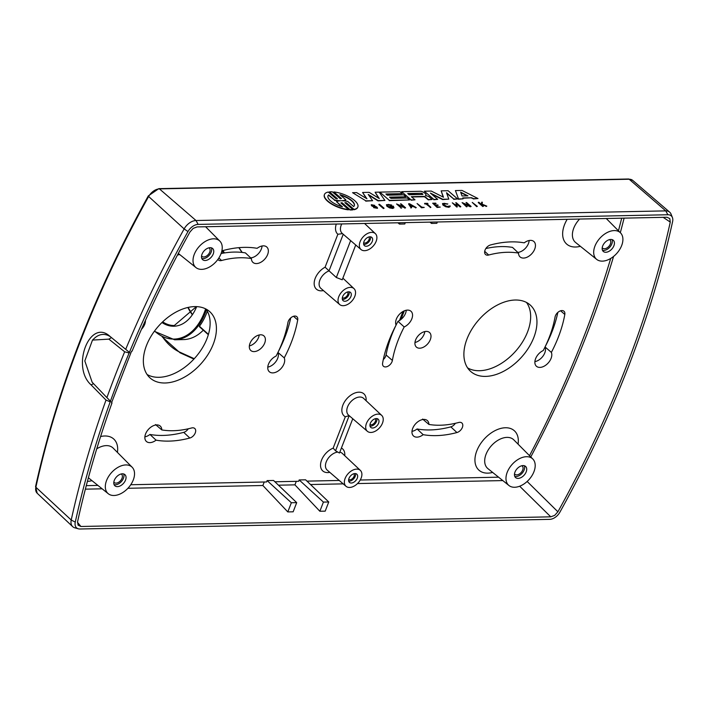 <?xml version="1.0" encoding="UTF-8"?>
<svg xmlns="http://www.w3.org/2000/svg" width="708" height="708" viewBox="0 0 708 708"><rect width="100%" height="100%" fill="white"/><g stroke="black" fill="none" stroke-linecap="round" stroke-linejoin="round"><path stroke-width="1.06" d="M208.435 334.353L199.426 326.246A55.304 36.657 -91.2 0 0 207.338 311.201M203.284 330.185A55.304 36.657 88.8 0 1 183.425 339.592L174.611 339.769A55.304 36.657 -91.2 0 0 206.409 309.661M249.366 345.911A9.815 6.239 132 0 0 259.199 334.964M406.25 310.237A10.16 6.46 -48 0 1 400.967 319.458A10.16 6.46 -48 0 1 397.976 321.317A101.156 64.348 132 0 0 396.064 325.096A10.346 6.584 -48 0 1 400.179 313.564A10.346 6.584 -48 0 1 410.932 311.21A10.346 6.584 -48 0 1 411.667 319.219A10.346 6.584 -48 0 1 404.197 326.954A100.97 64.224 132 0 0 392.382 360.443A6.062 3.859 -48 0 1 388.524 365.894A6.062 3.859 -48 0 1 383.4 366.222A6.062 3.859 -48 0 1 382.612 363.045A113.103 71.942 -48 0 1 396.073 325.105M277.934 352.434A10.16 6.46 -48 0 1 276.129 361.257A10.16 6.46 -48 0 1 267.783 367.107M290.74 317.883A112.917 71.827 -48 0 1 278.058 352.186M205.957 309.024A44.409 28.249 -48 0 1 200.302 351.124A44.409 28.249 -48 0 1 158.999 377.302A44.409 28.249 -48 0 1 147.078 374.488M526.486 302.44A44.409 28.249 -48 0 1 520.84 344.539A44.409 28.249 -48 0 1 479.528 370.718A44.409 28.249 -48 0 1 467.607 367.903M262.04 245.986A10.16 6.46 -48 0 1 250.685 257.88M221.825 251.101A6.062 3.859 -48 0 1 223.383 250.455A113.103 71.942 -48 0 1 257.128 248.322A10.346 6.584 -48 0 1 266.721 246.959A10.346 6.584 -48 0 1 264.774 259.119A10.346 6.584 -48 0 1 252.889 262.341A10.346 6.584 -48 0 1 251.402 258.562L245.411 252.889A101.156 64.348 132 0 0 221.091 253.526M518.513 253.075A100.97 64.224 132 0 0 488.688 255.022A6.062 3.859 -48 0 1 485.493 254.464A6.062 3.859 -48 0 1 485.423 249.269A6.062 3.859 -48 0 1 490.494 244.968A113.103 71.942 -48 0 1 524.239 242.835A10.346 6.584 -48 0 1 533.832 241.472A10.346 6.584 -48 0 1 531.876 253.623A10.346 6.584 -48 0 1 519.999 256.854A10.346 6.584 -48 0 1 518.513 253.075L512.521 247.402A101.156 64.348 132 0 0 485.856 248.535M529.15 240.499A10.16 6.46 -48 0 1 517.796 252.393M188.257 428.8A5.876 3.744 -48 0 1 183.708 432.358A112.917 71.827 -48 0 1 149.954 434.464A10.16 6.46 -48 0 1 144.883 436.845M455.368 423.313A5.876 3.744 -48 0 1 450.819 426.862A112.917 71.827 -48 0 1 417.065 428.977A10.16 6.46 -48 0 1 411.994 431.358M557.851 312.396A112.917 71.827 -48 0 1 545.169 346.699M545.045 346.947A10.16 6.46 -48 0 1 543.24 355.77A10.16 6.46 -48 0 1 534.894 361.62M395.984 325.264A101.156 64.348 132 0 0 386.09 354.965A5.876 3.744 -48 0 1 383.294 359.54M337.433 198.789A13.894 5.337 -159.6 0 1 335.884 198.629L328.282 192.045A17.842 6.85 20.4 0 0 324.45 194.514A17.842 6.85 20.4 0 0 327.813 201.01A17.842 6.85 20.4 0 0 348.504 209.533L340.893 202.948A13.894 5.337 -159.6 0 1 342.008 202.736L350 209.639A17.842 6.85 20.4 0 0 352.876 209.586L344.893 202.683A13.894 5.337 -159.6 0 1 346.433 202.833L354.044 209.418A17.842 6.85 20.4 0 0 357.876 206.948A17.842 6.85 20.4 0 0 354.522 200.461A17.842 6.85 20.4 0 0 333.831 191.939L341.442 198.514A13.894 5.337 -159.6 0 1 340.318 198.727L332.335 191.824A17.842 6.85 20.4 0 0 329.441 191.877L337.433 198.789M342.424 206.798A14.054 5.398 -159.6 0 1 327.999 195.833A14.054 5.398 -159.6 0 1 328.662 194.904L334.574 200.01A17.833 6.85 20.4 0 0 340.734 200.745A17.833 6.85 20.4 0 0 336.512 201.692L342.424 206.798M345.823 199.78L339.911 194.673A14.054 5.398 -159.6 0 1 354.336 205.639A14.054 5.398 -159.6 0 1 353.673 206.568L347.752 201.453A17.833 6.85 20.4 0 0 341.637 200.727A17.833 6.85 20.4 0 0 341.672 200.727A17.833 6.85 20.4 0 0 341.637 200.727A17.833 6.85 20.4 0 0 345.823 199.78L345.708 200.09A17.833 6.85 -159.6 0 1 343.513 200.806M334.574 200.01L328.547 195.213A14.054 5.398 20.4 0 0 327.946 195.992M338.716 200.966A17.833 6.85 -159.6 0 1 334.459 200.32M354.274 205.789A14.054 5.398 20.4 0 0 340.495 195.178M352.876 209.586L352.761 209.895A17.842 6.85 -159.6 0 1 349.885 209.949L341.893 203.046A13.894 5.337 20.4 0 0 341.15 203.169M348.504 209.533L348.389 209.833A17.842 6.85 -159.6 0 1 327.698 201.32A17.842 6.85 -159.6 0 1 324.335 194.815A17.842 6.85 -159.6 0 1 324.397 194.665M336.512 201.692L341.725 206.603M346.433 202.833L346.318 203.143A13.894 5.337 20.4 0 0 345.3 203.028M354.044 209.418L346.318 203.143M357.814 207.108A17.842 6.85 -159.6 0 1 357.761 207.258A17.842 6.85 -159.6 0 1 353.929 209.727M333.831 191.939L341.07 198.603M329.441 191.877L336.911 198.744M466.669 206.559L463.129 203.019L471.121 206.462L466.563 202.523L470.103 206.055L462.112 202.612L466.554 206.869L462.112 202.612M471.121 206.462L470.298 206.789L464.059 203.824M467.2 206.541L466.554 206.869M466.023 202.532L469.059 205.559M457.412 206.745L455.341 204.957L458.218 204.895L460.82 206.674L456.262 202.736L457.793 204.532L454.917 204.594L452.315 202.815L456.757 207.063L457.412 206.745L456.757 207.063M455.722 202.745L457.333 204.541M460.82 206.674L460.173 206.993L458.103 205.205L455.686 205.258M452.315 202.815L456.872 206.754M396.569 203.957L401.126 207.904L397.586 204.364L405.578 207.807L401.02 203.869L404.56 207.4L396.569 203.957L401.126 207.904M404.87 207.825L398.516 205.17M405.578 207.807L404.755 208.134M401.666 207.895L401.011 208.214M400.489 203.877L403.516 206.904M447.182 203.913L442.562 203.523L442.704 204.302L445.828 206.435L449.005 207.01L450.173 205.922L446.978 206.497L443.412 204.497L443.252 203.771L444.04 203.311L447.182 203.913L443.217 203.931M447.828 203.904L447.067 204.223M450.102 206.559L448.89 207.32L445.713 206.745L442.942 205.063L442.527 203.683M390.081 206.524L393.135 206.462L392.922 207.709L389.683 207.267L387.329 205.665L387.152 204.922L388.117 204.435L391.736 205.054L386.471 204.674L387.471 206.364L390.586 207.869L393.86 207.851L393.382 206.134L389.719 206.214L389.966 206.833L389.719 206.214M391.09 205.063L387.126 205.09M391.736 205.054L390.975 205.373M393.135 206.462L389.966 206.833M393.312 207.453L393.02 206.771M394.002 207.709L392.798 208.471L389.612 207.895L386.842 206.214L386.435 204.833M478.36 202.276L482.803 206.532L478.245 202.585L478.891 202.267L481.484 204.506L481.67 202.214L481.396 204.435M482.918 206.223L483.449 206.214L482.113 204.444L486.812 206.143L482.139 204.169L482.334 202.196L481.67 202.214M483.449 206.214L482.803 206.532M486.148 206.152L482.077 204.789M486.812 206.143L486.033 206.462M408.702 203.709L410.994 207.701L411.578 207.692L410.844 206.435L413.525 206.373L416.251 207.594L409.419 203.692L408.587 204.019L410.994 207.701M412.985 206.072L410.658 206.117L409.445 204.037L412.985 206.072M413.525 206.373L411.021 206.736M411.578 207.692L410.879 208.01M412.357 206.081L409.773 204.603M415.667 207.603L413.41 206.683M416.251 207.594L415.552 207.913M440.252 207.099L437.358 206.789L435.712 205.355L437.765 204.948L435.287 204.993L433.641 203.568L435.685 203.152L432.685 203.214L437.128 207.471L440.252 207.099L437.128 207.471M436.11 203.515L433.986 203.869M438.181 205.311L436.057 205.656M432.685 203.214L437.243 207.161M455.421 190.567L458.501 198.93L463.094 198.842L462.767 197.93L471.661 197.753L473.395 198.629L477.989 198.532L462.014 190.434L455.421 190.567L458.501 198.93M460.642 192.16L467.908 195.851L462.041 195.966L460.642 192.16M467.218 195.859L460.811 192.611M471.661 197.753L462.873 198.24M463.094 198.842L458.386 199.24M473.395 198.629L471.546 198.063M477.989 198.532L473.28 198.939M377.461 208.311L373.62 207.648L377.559 208.17L377.081 207.267A2.151 0.823 20.4 0 0 375.736 206.506A3.027 1.159 20.4 0 0 374.744 206.223A4.124 1.584 20.4 0 0 374.293 206.152A3.929 1.504 -159.6 0 1 373.523 206.028A1.301 0.496 -159.6 0 1 372.169 205.409L371.939 204.931M372.169 205.409L374.718 205.355L371.302 204.701L371.647 205.4A1.982 0.761 20.4 0 0 373.665 206.338A4.602 1.77 20.4 0 0 374.55 206.479A2.682 1.035 -159.6 0 1 374.904 206.541A2.292 0.876 -159.6 0 1 375.647 206.745A1.443 0.558 -159.6 0 1 376.576 207.285L373.736 207.338M376.815 208.072L376.576 207.285L376.93 207.94M376.461 207.594A1.443 0.558 20.4 0 0 375.532 207.055A2.292 0.876 20.4 0 0 374.789 206.851A2.682 1.035 20.4 0 0 374.435 206.789A4.602 1.77 -159.6 0 1 373.55 206.648A1.982 0.761 -159.6 0 1 371.532 205.709L371.284 204.869M374.213 205.373L372.054 205.718M374.718 205.355L374.098 205.674M379.807 192.116L389.329 200.355L409.525 199.939L407.286 198.001L390.913 198.337L389.515 197.125L405.888 196.789L403.649 194.85L387.276 195.187L385.878 193.983L402.25 193.647L400.002 191.709L379.807 192.116L389.329 200.355M405.888 196.789L389.86 197.426M409.525 199.939L389.214 200.665M402.25 193.647L386.232 194.284M424.579 203.382L424.889 204.054L424.579 203.382L427.552 203.32L427.853 203.993L427.101 204.01M425.004 203.745L426.216 203.718L430.898 207.294L426.756 203.709L427.968 203.683M426.216 203.718L424.889 204.054M430.358 207.302L426.101 204.028M430.898 207.294L430.243 207.612M401.64 191.673L411.162 199.904L414.994 199.824L411.348 196.682L424.004 196.417A1.381 0.531 -159.6 0 1 425.499 197.081L428.367 199.55L432.146 199.479L429.278 197.001A2.319 0.894 20.4 0 0 427.729 196.213A19.868 7.629 20.4 0 0 425.685 195.629L425.428 195.417A2.779 1.071 20.4 0 0 426.004 195.036A2.779 1.071 20.4 0 0 426.03 194.859A4.699 1.805 20.4 0 0 424.924 193.24A4.752 1.823 20.4 0 0 422.26 191.7A3.142 1.204 20.4 0 0 420.764 191.275L401.64 191.673L411.162 199.904M421.357 193.257A1.389 0.531 -159.6 0 1 422.844 194.355A1.389 0.531 -159.6 0 1 422.756 194.461L409.109 194.744L407.711 193.532L421.357 193.257L408.056 193.833M422.711 194.461A1.389 0.531 20.4 0 0 421.242 193.567M432.146 199.479L428.251 199.86L425.384 197.382A1.381 0.531 20.4 0 0 423.897 196.727L411.693 196.974M414.994 199.824L411.047 200.214M425.915 195.178A2.779 1.071 -159.6 0 1 425.889 195.346A2.779 1.071 -159.6 0 1 425.623 195.62M424.242 207.426L421.756 207.108L417.083 203.541L421.526 207.789L424.242 207.426L421.526 207.789M417.083 203.541L421.641 207.479M424.349 191.204L433.871 199.444L437.686 199.364L430.402 193.072L442.704 199.258L448.792 199.134L446.527 192.735L453.81 199.028L457.616 198.948L448.093 190.718L441.164 190.859L443.474 197.231L431.278 191.063L424.349 191.204L433.871 199.444M453.81 199.028L446.739 193.328M448.792 199.134L442.589 199.567L431.42 193.948M437.686 199.364L433.756 199.744M457.616 198.948L453.695 199.337M441.164 190.859L443.199 197.089M472.245 202.408L476.688 206.656L472.245 202.408L477.342 206.338L476.688 206.656M476.803 206.347L477.342 206.338M352.566 192.682L365.85 200.833L372.594 200.7L368.213 194.434L378.178 200.585L384.922 200.444L379.161 192.133L375.116 192.213L379.276 198.55L369.142 192.337L362.576 192.47L366.956 198.806L356.611 192.594L352.566 192.682L365.85 200.833M375.116 192.213L378.745 198.222M384.922 200.444L378.063 200.895L368.682 195.107M372.594 200.7L365.735 201.143M362.576 192.47L366.39 198.47M379.515 204.311L378.869 204.63L383.426 208.568L384.081 208.249L379.515 204.311M384.081 208.249L383.426 208.568M378.984 204.32L383.541 208.267M672.414 217.533L671.06 214.126A11.832 7.531 132 0 0 669.662 212.143A11.832 7.531 132 0 0 665.759 210.878L196.019 220.524A11.832 7.531 132 0 0 184.133 228.914A894.664 569.082 132 0 0 125.697 349.327L129.396 352.345A892.965 567.993 -48 0 1 187.965 231.578A10.133 6.443 -48 0 1 198.134 224.401L667.874 214.745A10.133 6.443 -48 0 1 672.414 217.533A10.133 6.443 -48 0 1 672.6 221.622A892.965 567.993 -48 0 1 559.904 512.167A10.133 6.443 -48 0 1 549.727 519.353L79.986 529A10.133 6.443 -48 0 1 78.331 528.805A10.133 6.443 -48 0 1 75.269 522.123A892.965 567.993 -48 0 1 110.191 401.843L106.005 400.091A894.664 569.082 132 0 0 71.225 520.017A11.832 7.531 132 0 0 72.676 526.637A11.832 7.531 132 0 0 74.8 527.814L78.331 528.805M336.291 224.055A14.833 9.434 132 0 0 337.866 234.26L342.513 233.631M337.866 234.26L325.087 267.199L336.327 277.509L342.238 279.784L355.735 244.995M343.23 305.697A10.7 6.806 -48 0 1 339.707 304.555A10.7 6.806 -48 0 1 341.725 291.979A10.7 6.806 -48 0 1 354.018 288.643A10.7 6.806 -48 0 1 353.531 298.873A10.7 6.806 -48 0 1 343.23 305.697M86.279 485.653L97.916 485.414M130.75 484.741L266.589 481.953L267.111 480.599L273.545 480.466L296.705 502.636L291.36 502.751L267.111 480.599M274.916 481.776L298.643 481.29L299.165 479.944L305.599 479.812L328.751 501.981L323.414 502.087L299.165 479.944M306.962 481.121L339.238 480.458M360.239 480.024L498.582 477.183M529.504 455.669A878.663 558.904 132 0 0 610.685 258.473M618.456 230.79A878.663 558.904 132 0 0 621.695 218.197M426.225 331.397A9.815 6.239 -48 0 1 429.526 332.503A9.815 6.239 -48 0 1 427.605 343.973A9.815 6.239 -48 0 1 416.401 347.097A9.815 6.239 -48 0 1 416.746 337.707A9.815 6.239 -48 0 1 426.225 331.397M260.615 334.796A9.815 6.239 -48 0 1 263.916 335.902A9.815 6.239 -48 0 1 261.995 347.371A9.815 6.239 -48 0 1 250.791 350.495A9.815 6.239 -48 0 1 251.136 341.114A9.815 6.239 -48 0 1 260.615 334.796M485.608 376.399A44.595 28.364 -48 0 1 470.298 371.089A44.595 28.364 -48 0 1 479.334 319.237A44.595 28.364 -48 0 1 529.938 304.776A44.595 28.364 -48 0 1 528.841 347.424A44.595 28.364 -48 0 1 485.608 376.399M165.079 382.993A44.595 28.364 -48 0 1 149.769 377.674A44.595 28.364 -48 0 1 158.796 325.822A44.595 28.364 -48 0 1 209.409 311.361A44.595 28.364 -48 0 1 208.311 354.009A44.595 28.364 -48 0 1 165.079 382.993M251.402 258.562A100.97 64.224 132 0 0 221.577 260.509A6.062 3.859 -48 0 1 218.383 259.951A6.062 3.859 -48 0 1 217.922 259.376M145.45 320.397A10.346 6.584 -48 0 1 141.476 329.282M156.07 440.164A10.346 6.584 -48 0 1 146.335 441.403A10.346 6.584 -48 0 1 148.432 429.367A10.346 6.584 -48 0 1 160.176 426.012A10.346 6.584 -48 0 1 161.805 429.924A100.97 64.224 132 0 0 191.62 427.968A6.062 3.859 -48 0 1 194.735 428.455A6.062 3.859 -48 0 1 194.93 433.65A6.062 3.859 -48 0 1 189.824 438.031A113.103 71.942 -48 0 1 156.07 440.164L149.954 434.464M423.18 434.677A10.346 6.584 -48 0 1 413.445 435.916A10.346 6.584 -48 0 1 415.543 423.88A10.346 6.584 -48 0 1 427.287 420.525A10.346 6.584 -48 0 1 428.915 424.437A100.97 64.224 132 0 0 458.731 422.481A6.062 3.859 -48 0 1 461.846 422.968A6.062 3.859 -48 0 1 462.041 428.163A6.062 3.859 -48 0 1 456.934 432.544A113.103 71.942 -48 0 1 423.18 434.677L417.065 428.977M551.355 352.407A10.346 6.584 -48 0 1 547.142 364.045A10.346 6.584 -48 0 1 536.345 366.178A10.346 6.584 -48 0 1 535.814 358.168A10.346 6.584 -48 0 1 543.231 350.557A100.97 64.224 132 0 0 555.045 317.069A6.062 3.859 -48 0 1 558.824 311.653A6.062 3.859 -48 0 1 563.949 311.219A6.062 3.859 -48 0 1 564.816 314.458A113.103 71.942 -48 0 1 551.355 352.407L545.045 346.938M284.244 357.894A10.346 6.584 -48 0 1 280.032 369.532A10.346 6.584 -48 0 1 269.235 371.665A10.346 6.584 -48 0 1 268.704 363.655A10.346 6.584 -48 0 1 276.12 356.044A100.97 64.224 132 0 0 287.935 322.556A6.062 3.859 -48 0 1 291.714 317.149A6.062 3.859 -48 0 1 296.838 316.706A6.062 3.859 -48 0 1 297.705 319.945A113.103 71.942 -48 0 1 284.244 357.894L277.934 352.425M366.08 400.701A14.833 9.434 132 0 0 349.982 395.781A14.833 9.434 132 0 0 345.318 416.764L333.141 448.155L335.548 450.81L339.468 453.023L352.761 418.747M345.318 416.764L349.177 415.667L335.548 450.81M370.912 432.455A10.7 6.806 -48 0 1 367.381 431.305A10.7 6.806 -48 0 1 369.408 418.729A10.7 6.806 -48 0 1 381.701 415.392A10.7 6.806 -48 0 1 381.205 425.623A10.7 6.806 -48 0 1 370.912 432.455M363.7 244.393A5.531 3.513 132 0 0 364.239 244.419A5.531 3.513 132 0 0 368.939 241.755A5.531 3.513 132 0 0 370.505 236.826M363.655 242.764A3.921 2.496 132 0 0 367.93 241.357A3.921 2.496 132 0 0 368.877 236.959M369.957 236.791A5.531 3.513 -48 0 1 371.824 237.419A5.531 3.513 -48 0 1 371.629 242.702A5.531 3.513 -48 0 1 366.284 246.26A5.531 3.513 -48 0 1 364.425 245.641A5.531 3.513 -48 0 1 364.62 240.348A5.531 3.513 -48 0 1 369.957 236.791M342.362 299.396A5.531 3.513 132 0 0 342.902 299.431A5.531 3.513 132 0 0 347.601 296.758A5.531 3.513 132 0 0 349.168 291.829M342.327 297.767A3.921 2.496 132 0 0 346.593 296.36A3.921 2.496 132 0 0 347.548 291.962M348.628 291.793A5.531 3.513 -48 0 1 350.487 292.422A5.531 3.513 -48 0 1 350.292 297.705A5.531 3.513 -48 0 1 344.946 301.272A5.531 3.513 -48 0 1 343.088 300.643A5.531 3.513 -48 0 1 343.283 295.36A5.531 3.513 -48 0 1 348.628 291.793M370.045 426.145A5.531 3.513 132 0 0 370.585 426.181A5.531 3.513 132 0 0 375.284 423.508A5.531 3.513 132 0 0 376.851 418.578M370.001 424.517A3.921 2.496 132 0 0 374.275 423.11A3.921 2.496 132 0 0 375.222 418.711M376.302 418.552A5.531 3.513 -48 0 1 378.169 419.171A5.531 3.513 -48 0 1 377.975 424.464A5.531 3.513 -48 0 1 372.629 428.021A5.531 3.513 -48 0 1 370.771 427.393A5.531 3.513 -48 0 1 370.965 422.11A5.531 3.513 -48 0 1 376.302 418.552M348.708 481.148A5.531 3.513 132 0 0 349.248 481.183A5.531 3.513 132 0 0 353.947 478.52A5.531 3.513 132 0 0 355.513 473.581M348.672 479.528A3.921 2.496 132 0 0 352.938 478.121A3.921 2.496 132 0 0 353.894 473.723M354.974 473.555A5.531 3.513 -48 0 1 356.832 474.174A5.531 3.513 -48 0 1 356.637 479.466A5.531 3.513 -48 0 1 351.292 483.024A5.531 3.513 -48 0 1 349.433 482.405A5.531 3.513 -48 0 1 349.628 477.112A5.531 3.513 -48 0 1 354.974 473.555M336.327 277.509L350.637 240.614M364.567 250.694A10.7 6.806 -48 0 1 361.036 249.552A10.7 6.806 -48 0 1 363.062 236.976A10.7 6.806 -48 0 1 375.355 233.631A10.7 6.806 -48 0 1 374.859 243.871A10.7 6.806 -48 0 1 364.567 250.694M349.575 487.458A10.7 6.806 -48 0 1 346.053 486.316A10.7 6.806 -48 0 1 348.071 473.732A10.7 6.806 -48 0 1 360.363 470.395A10.7 6.806 -48 0 1 359.876 480.626A10.7 6.806 -48 0 1 349.575 487.458M437.358 221.976L436.845 223.312L431.499 223.427L432.022 222.091M429.968 222.135L431.499 223.427M405.303 222.639L404.79 223.976L399.445 224.082L399.967 222.746M397.914 222.79L399.445 224.082M85.367 489.157L102.147 488.812M127.918 488.281L262.872 485.511L264.234 481.998M323.414 502.087L319.857 511.256L325.202 511.149L328.751 501.981M319.857 511.256L294.926 484.856L296.28 481.343M278.474 485.192L294.926 484.856M296.705 502.636L293.147 511.804L287.802 511.919L262.872 485.511M80.916 526.486L550.762 516.831L554.683 515.371L557.895 511.795A890.027 566.126 132 0 0 670.264 222.091L669.803 218.586L666.954 217.259L197.107 226.914L193.187 228.374L189.974 231.959A890.027 566.126 132 0 0 132.051 351.203L131.538 351.212L111.492 402.905L112.006 402.896A890.027 566.126 132 0 0 77.597 521.663L78.066 525.159L80.916 526.486L77.491 522.354M310.529 484.529L343.194 483.865M357.505 483.564L502.813 480.582M291.36 502.751L287.802 511.919M110.43 401.197A892.965 567.993 -48 0 1 129.121 352.991L124.67 351.796A894.664 569.082 132 0 0 106.899 397.622L110.793 401.533L110.191 401.843M129.396 352.345L129.759 352.637L129.121 352.991M124.67 351.796L108.864 339.132L92.491 340.088L84.81 360.921L92.155 382.214L106.899 397.622M106.005 400.091L91.067 384.869C70.862 366.841 89.828 317.945 109.908 336.309L125.697 349.327M414.968 342.504A9.815 6.239 132 0 0 424.809 331.565M92.491 340.079L94.323 338.362A26.913 17.381 89.9 0 1 110.678 336.946M614.225 230.578A17.842 11.346 -48 0 1 620.518 232.87A17.842 11.346 -48 0 1 616.73 253.446A17.842 11.346 -48 0 1 596.676 259.385A17.842 11.346 -48 0 1 596.826 242.331A17.842 11.346 -48 0 1 614.225 230.578M125.847 464.935A17.842 11.346 -48 0 1 132.148 467.236A17.842 11.346 -48 0 1 128.36 487.803A17.842 11.346 -48 0 1 108.306 493.75A17.842 11.346 -48 0 1 108.457 476.696A17.842 11.346 -48 0 1 125.847 464.935M526.513 456.704A17.842 11.346 -48 0 1 532.814 459.005A17.842 11.346 -48 0 1 529.026 479.573A17.842 11.346 -48 0 1 508.964 485.52A17.842 11.346 -48 0 1 509.123 468.457A17.842 11.346 -48 0 1 526.513 456.704M213.559 238.808A17.842 11.346 -48 0 1 219.852 241.109A17.842 11.346 -48 0 1 216.064 261.677A17.842 11.346 -48 0 1 196.01 267.615A17.842 11.346 -48 0 1 196.16 250.561A17.842 11.346 -48 0 1 213.559 238.808M663.175 217.338L670.264 222.091M557.895 511.795L527.15 481.467M530.77 456.952A884.611 562.683 132 0 0 613.57 256.446M620.314 232.666A884.611 562.683 132 0 0 624.102 218.144M161.805 429.924L155.512 424.552M397.976 321.317L404.197 326.954M422.614 419.065L428.915 424.437M114.085 484.599A7.461 4.744 132 0 0 115.395 484.768A7.461 4.744 132 0 0 121.997 480.829A7.461 4.744 132 0 0 123.652 473.953M117.431 486.635A7.496 4.77 -48 0 1 114.882 485.768A7.496 4.77 -48 0 1 116.377 477.033A7.496 4.77 -48 0 1 124.909 474.625A7.496 4.77 -48 0 1 124.679 481.785A7.496 4.77 -48 0 1 117.431 486.635M113.838 482.113A5.531 3.513 132 0 0 114.156 482.475A5.531 3.513 132 0 0 120.493 480.732A5.531 3.513 132 0 0 121.555 474.245A5.531 3.513 132 0 0 121.157 473.971M201.798 258.464A7.461 4.744 132 0 0 203.108 258.641A7.461 4.744 132 0 0 209.71 254.703A7.461 4.744 132 0 0 211.365 247.827M205.143 260.509A7.496 4.77 -48 0 1 202.594 259.632A7.496 4.77 -48 0 1 204.09 250.898A7.496 4.77 -48 0 1 212.612 248.49A7.496 4.77 -48 0 1 212.391 255.659A7.496 4.77 -48 0 1 205.143 260.509M201.55 255.986A5.531 3.513 132 0 0 201.868 256.34A5.531 3.513 132 0 0 208.196 254.597A5.531 3.513 132 0 0 209.258 248.119A5.531 3.513 132 0 0 208.869 247.844M514.751 476.369A7.461 4.744 132 0 0 516.061 476.537A7.461 4.744 132 0 0 522.663 472.599A7.461 4.744 132 0 0 524.318 465.722M518.097 478.404A7.496 4.77 -48 0 1 515.548 477.537A7.496 4.77 -48 0 1 517.044 468.802A7.496 4.77 -48 0 1 525.566 466.395A7.496 4.77 -48 0 1 525.345 473.555A7.496 4.77 -48 0 1 518.097 478.404M514.504 473.882A5.531 3.513 132 0 0 514.822 474.245A5.531 3.513 132 0 0 521.15 472.501A5.531 3.513 132 0 0 522.221 466.014A5.531 3.513 132 0 0 521.823 465.74M602.464 250.234A7.461 4.744 132 0 0 603.774 250.411A7.461 4.744 132 0 0 610.376 246.472A7.461 4.744 132 0 0 612.031 239.596M605.809 252.278A7.496 4.77 -48 0 1 603.26 251.402A7.496 4.77 -48 0 1 604.756 242.667A7.496 4.77 -48 0 1 613.278 240.26A7.496 4.77 -48 0 1 613.057 247.428A7.496 4.77 -48 0 1 605.809 252.278M602.216 247.747A5.531 3.513 132 0 0 602.535 248.11A5.531 3.513 132 0 0 604.411 248.756A5.531 3.513 132 0 0 609.765 245.172A5.531 3.513 132 0 0 609.924 239.888A5.531 3.513 132 0 0 609.535 239.614M187.894 307.467A41.029 27.196 -91.2 0 0 192.178 314.511M196.426 306.608L174.318 325.503A41.029 27.196 88.8 0 1 162.672 321.839M161.973 322.512A41.745 27.665 -91.2 0 0 196.665 306.617M205.612 308.847A54.587 36.179 88.8 0 1 154.556 331.017M194.266 358.699L179.797 352.15A0.717 0.513 114.3 0 0 180.204 352.823L193.948 359.044M238.835 247.667L241.994 252.411M221.985 251.013L223.383 253.11M224.471 252.933L222.914 250.597M179.797 352.15A62.614 41.507 88.8 0 1 162.645 337.061M400.967 319.458L404.321 310.83M402.985 311.485L399.471 320.52M386.055 355.115L385.267 357.151M198.134 224.401L196.019 220.524L159.424 188.886L629.164 179.239L665.759 210.878L667.874 214.745M361.036 249.552L342.212 233.374A11.266 7.168 -48 0 1 341.734 223.94M339.707 304.555L320.874 288.377A11.266 7.168 -48 0 1 320.264 279.235A11.266 7.168 -48 0 1 329.016 270.899L343.23 234.251M325.087 267.199A14.833 9.434 132 0 0 314.193 282.678A14.833 9.434 132 0 0 323.441 290.581M333.141 448.155A14.833 9.434 132 0 0 320.636 463.59A14.833 9.434 132 0 0 329.786 472.342M344.752 455.704A14.833 9.434 132 0 0 341.406 448.022M117.413 452.394A26.497 16.85 132 0 0 104.766 435.986A26.497 16.85 132 0 0 100.589 436.535M87.42 481.36A26.497 16.85 132 0 0 91.987 480.661M177.487 255.004A26.497 16.85 132 0 0 179.69 254.535M518.07 444.164A26.497 16.85 132 0 0 505.432 427.756A26.497 16.85 132 0 0 476.803 450.854A26.497 16.85 132 0 0 487.83 473.139A26.497 16.85 132 0 0 492.653 472.431M567.179 219.312A26.497 16.85 132 0 0 575.542 247.012A26.497 16.85 132 0 0 580.356 246.304M346.053 486.316L327.22 470.13A11.266 7.168 -48 0 1 327.185 459.873A11.266 7.168 -48 0 1 337.468 452.12M339.805 452.155A11.266 7.168 -48 0 1 342.283 453.385L360.363 470.395M367.381 431.305L348.557 415.127A11.266 7.168 -48 0 1 350.681 401.887A11.266 7.168 -48 0 1 363.62 398.374L381.701 415.392M519.672 486.219L550.762 516.831M111.501 337.627L108.864 339.132M75.269 522.123L71.225 520.017L35.878 487.237A893.567 568.374 -48 0 1 148.645 196.497L184.133 228.914L187.965 231.578M72.676 526.637L37.197 493.246A10.735 6.832 -48 0 1 35.878 487.237A1.788 0.92 12.4 0 1 35.577 486.555C56.932 389.984 94.509 293.103 148.299 195.912A1.788 0.469 -151 0 0 148.645 196.497A10.735 6.832 -48 0 1 159.424 188.886A1.788 1.186 -91.2 0 0 158.813 188.647L148.299 195.912M91.067 384.869L93.571 383.692M628.554 179L632.704 180.381A10.735 6.832 -48 0 0 629.164 179.239A1.788 1.186 -91.2 0 0 628.554 179L158.813 188.647M596.676 259.385L575.648 242.525A19.364 12.319 -48 0 1 579.604 219.055M96.739 448.845A19.364 12.319 -48 0 1 106.315 445.615A19.364 12.319 -48 0 1 113.156 448.111L132.148 467.236M508.964 485.52L487.936 468.652A19.364 12.319 -48 0 1 488.104 450.138A19.364 12.319 -48 0 1 506.981 437.385A19.364 12.319 -48 0 1 513.822 439.88L532.814 459.005M218.861 257.986L221.577 260.509M189.824 438.031L183.708 432.358M484.706 251.322L488.688 255.022M386.09 354.965L392.382 360.443M456.934 432.544L450.819 426.862M564.816 314.458L560.612 310.794M297.705 319.945L293.501 316.281M154.353 331.291L174.611 339.769M188.089 307.422L192.266 314.387M162.159 336.822L180.036 352.788L193.921 359.071M242.198 252.437L239.012 247.65M208.329 334.716L199.373 326.662M354.018 288.643L342.876 278.147M375.355 233.631L364.558 223.471M37.197 493.246L35.577 486.555M632.704 180.381L669.662 212.143M620.518 232.87L606.26 218.507M108.306 493.75L88.385 477.776M219.852 241.109L205.594 226.737M196.01 267.615L178.319 253.429"/></g></svg>
